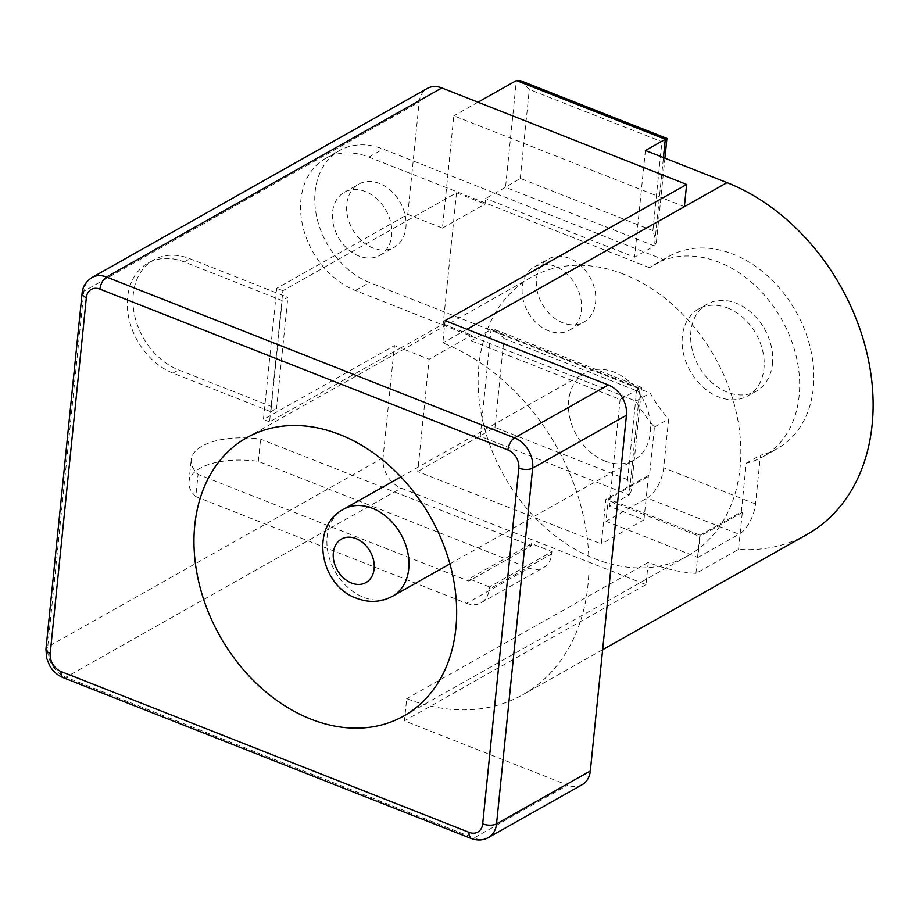<?xml version="1.0" encoding="UTF-8"?>
<svg xmlns="http://www.w3.org/2000/svg" width="919" height="919" viewBox="0 0 919 919"><rect width="100%" height="100%" fill="white"/><g stroke="black" fill="none" stroke-linecap="round" stroke-linejoin="round"><path stroke-width="0.69" stroke-dasharray="4.59 3.45" d="M772.477 363.763A49.925 37.794 -119.4 0 0 736.188 303.213A49.925 37.794 -119.4 0 0 707.148 304.189A49.925 37.794 -119.4 0 0 690.87 331.598A49.925 37.794 -119.4 0 0 727.159 392.149A49.925 37.794 -119.4 0 0 756.199 391.172A49.925 37.794 -119.4 0 0 772.477 363.763M727.664 308.026A49.925 37.794 60.6 0 1 762.77 351.161A49.925 37.794 60.6 0 1 747.675 395.974A49.925 37.794 60.6 0 1 718.635 396.951A49.925 37.794 60.6 0 1 683.529 353.826A49.925 37.794 60.6 0 1 698.624 309.002A49.925 37.794 60.6 0 1 727.664 308.026M569.332 258.331A36.197 27.398 -119.4 0 0 548.287 259.043A36.197 27.398 -119.4 0 0 537.339 291.541A36.197 27.398 -119.4 0 0 562.784 322.81A36.197 27.398 -119.4 0 0 583.841 322.098A36.197 27.398 -119.4 0 0 594.788 289.6A36.197 27.398 -119.4 0 0 569.332 258.331M555.133 266.349A36.197 27.398 -119.4 0 0 534.077 267.05A36.197 27.398 -119.4 0 0 523.129 299.548A36.197 27.398 -119.4 0 0 548.586 330.817A36.197 27.398 -119.4 0 0 569.631 330.116A36.197 27.398 -119.4 0 0 580.578 297.618A36.197 27.398 -119.4 0 0 555.133 266.349M379.604 183.547A36.197 27.398 -119.4 0 0 358.559 184.26A36.197 27.398 -119.4 0 0 347.612 216.758A36.197 27.398 -119.4 0 0 373.057 248.027A36.197 27.398 -119.4 0 0 394.113 247.314A36.197 27.398 -119.4 0 0 405.061 214.828A36.197 27.398 -119.4 0 0 379.604 183.547M365.406 191.566A36.197 27.398 -119.4 0 0 344.349 192.266A36.197 27.398 -119.4 0 0 333.402 224.764A36.197 27.398 -119.4 0 0 358.858 256.033A36.197 27.398 -119.4 0 0 379.903 255.333A36.197 27.398 -119.4 0 0 390.851 222.835A36.197 27.398 -119.4 0 0 365.406 191.566M700.094 535.226L608.286 499.04L606.023 521.28L697.831 557.465L700.094 535.226L741.288 511.998L746.251 463.187A110.349 83.537 -119.4 0 0 763.138 456.617A110.349 83.537 -119.4 0 0 796.509 357.56A110.349 83.537 -119.4 0 0 718.922 262.225A110.349 83.537 -119.4 0 0 654.742 264.385A110.349 83.537 -119.4 0 0 649.48 267.693L663.69 259.686L383.108 149.085A74.887 56.691 -119.4 0 0 339.548 150.555A74.887 56.691 -119.4 0 0 316.906 217.792A74.887 56.691 -119.4 0 0 369.564 282.489L650.147 393.079A110.349 83.537 -119.4 0 0 668.653 418.995L663.702 467.794A24.962 11.924 -68.5 0 1 647.229 498.041L739.037 534.226A24.962 11.924 111.5 0 0 755.498 503.98L760.461 455.181A110.349 83.537 -119.4 0 0 777.348 448.61A110.349 83.537 -119.4 0 0 810.707 349.542A110.349 83.537 -119.4 0 0 733.132 254.207A110.349 83.537 -119.4 0 0 668.952 256.367A110.349 83.537 -119.4 0 0 663.69 259.686M604.966 461.051A49.925 37.794 -119.4 0 0 634.007 460.074A49.925 37.794 -119.4 0 0 649.101 415.25A49.925 37.794 -119.4 0 0 613.995 372.115A49.925 37.794 -119.4 0 0 584.955 373.103A49.925 37.794 -119.4 0 0 569.86 417.915A49.925 37.794 -119.4 0 0 604.966 461.051M623.932 274.299A159.768 120.94 -119.4 0 0 531.01 277.423A159.768 120.94 -119.4 0 0 482.705 420.856A159.768 120.94 -119.4 0 0 595.03 558.878A159.768 120.94 -119.4 0 0 687.963 555.754A159.768 120.94 -119.4 0 0 736.257 412.321A159.768 120.94 -119.4 0 0 623.932 274.299M807.031 534.456A199.71 151.175 60.6 0 1 738.554 549.355L695.936 573.387A199.71 151.175 60.6 0 1 648.251 562.405L645.988 584.633L401.178 488.138A24.962 18.897 60.6 0 1 383.039 457.869L394.446 345.59L263.443 419.466L276.768 288.29L407.772 214.414L442.453 228.084L453.848 115.805L684.379 206.672M407.772 214.414L419.167 102.135A24.962 18.897 60.6 0 1 427.312 88.431M695.936 573.387L699.692 536.432L605.839 499.442L601.325 543.91L417.72 471.539L429.127 359.26L400.569 348.002L269.566 421.878L282.891 290.703L456.513 192.795L443.188 323.97L400.569 348.002L394.446 345.59M442.453 228.084L485.071 204.052L485.634 198.493L505.53 187.269L654.454 245.97L634.569 257.194L485.634 198.493M477.995 102.193L453.848 115.805M471.183 340.777L620.107 399.478L640.003 388.266L636.626 390.736L627.585 479.672L631.077 491.401L629.159 494.985L640.003 388.266L491.079 329.565L471.183 340.777L471.746 335.228L429.127 359.26M627.585 479.672L494.985 427.404L417.72 471.539M456.513 192.795L485.071 204.052M649.48 267.693L368.898 157.103A74.887 56.691 -119.4 0 0 325.337 158.573A74.887 56.691 -119.4 0 0 302.696 225.798A74.887 56.691 -119.4 0 0 355.354 290.496L635.937 401.098A110.349 83.537 -119.4 0 0 654.443 427.002L649.492 475.812L648.469 475.41L605.839 499.442M443.188 323.97L471.746 335.228M645.988 584.633L404.452 720.841L567.655 785.171L473.882 838.048L65.869 677.223L401.178 488.138M489.448 586.908L469.046 578.867L531.561 543.623L551.963 551.664L489.448 586.908L489.218 589.136L551.745 553.881A24.962 18.897 60.6 0 1 543.6 567.586A24.962 18.897 60.6 0 1 529.08 568.068L466.565 603.323L195.804 496.605L198.067 474.376A62.055 27.662 -174.2 0 1 191.198 459.787A62.055 27.662 -174.2 0 1 260.582 439.121L531.343 545.84L468.816 581.095L198.067 474.376M608.286 499.04L649.492 475.812M738.554 549.355L742.311 512.4L741.288 511.998M742.311 512.4L699.692 536.432M645.402 150.475L634.569 257.194M648.469 475.41L643.955 519.867L609.274 506.197L620.107 399.478M582.175 784.677A24.962 18.897 60.6 0 1 567.655 785.171M445.106 320.639L442.843 342.879A199.71 151.175 60.6 0 1 583.243 515.41A199.71 151.175 60.6 0 1 522.865 694.695A199.71 151.175 60.6 0 1 406.703 698.612L404.452 720.841M466.978 329.266L442.843 342.879M648.251 562.405L406.703 698.612M643.955 519.867L601.325 543.91M494.985 427.404L504.014 338.468L494.962 329.611L491.079 329.565L480.235 436.284L629.159 494.985L609.274 506.197M665.299 139.251L661.921 141.721L652.881 230.658L656.373 242.398L654.454 245.97L663.438 157.574M652.881 230.658L520.28 178.389L505.53 187.269L516.375 80.55M520.257 80.596L529.31 89.453L661.921 141.721M640.003 388.266L641.634 387.427L631.077 491.401M654.443 427.002L668.653 418.995M635.937 401.098L650.147 393.079M606.023 521.28L647.229 498.041M697.831 557.465L739.037 534.226M746.251 463.187L760.461 455.181M551.963 551.664L551.745 553.881M195.804 496.605A62.055 27.662 -174.2 0 1 188.946 482.015A62.055 27.662 -174.2 0 1 258.319 461.349L529.08 568.068M258.319 461.349L260.582 439.121M531.561 543.623L531.343 545.84M466.565 603.323A24.962 18.897 -119.4 0 0 481.085 602.841A24.962 18.897 -119.4 0 0 489.218 589.136M469.046 578.867L468.816 581.095M282.156 300.547L184.237 261.949A62.412 47.248 -119.4 0 0 147.936 263.167A62.412 47.248 -119.4 0 0 129.062 319.192A62.412 47.248 -119.4 0 0 172.944 373.114L270.864 411.712L282.156 300.547L287.842 297.342L189.911 258.744A62.412 47.248 -119.4 0 0 153.611 259.962A62.412 47.248 -119.4 0 0 134.748 315.987A62.412 47.248 -119.4 0 0 178.619 369.909L276.55 408.507L287.842 297.342M270.864 411.712L276.55 408.507M282.891 290.703L276.768 288.29M269.566 421.878L263.443 419.466M392.47 596.282A49.925 37.794 60.6 0 1 363.43 597.258A49.925 37.794 60.6 0 1 328.324 554.123A49.925 37.794 60.6 0 1 343.419 509.298M755.498 503.98L663.702 467.794M383.039 457.869L47.719 646.953L83.859 291.22L419.167 102.135M504.014 338.468L636.626 390.736M520.28 178.389L529.31 89.453M368.898 157.103L383.108 149.085M355.354 290.496L369.564 282.489M488.403 837.565A24.962 18.897 60.6 0 1 473.882 838.048A9.983 4.767 111.5 0 1 471.125 838.45M82.078 293.425A9.983 4.446 5.8 0 1 83.859 291.22A24.962 18.897 60.6 0 1 91.992 277.515M63.112 677.625A9.983 4.767 111.5 0 0 65.869 677.223A24.962 18.897 60.6 0 1 47.719 646.953A9.983 4.446 5.8 0 0 45.95 649.159M184.237 261.949L189.911 258.744M172.944 373.114L178.619 369.909M756.199 391.172L747.675 395.974M534.077 267.05L548.287 259.043M344.349 192.266L358.559 184.26M654.742 264.385L668.952 256.367M449.908 563.887L634.007 460.074M531.01 277.423L246.843 437.662M602.634 649.722L522.865 694.695M656.373 242.398L664.919 158.16M494.962 329.611L641.634 387.427M687.963 555.754L403.797 715.993M400.868 476.904L584.955 373.103M763.138 456.617L777.348 448.61M325.337 158.573L339.548 150.555M379.903 255.333L394.113 247.314M569.631 330.116L583.841 322.098M188.946 482.015L191.198 459.787M481.085 602.841L543.6 567.586M707.148 304.189L698.624 309.002M147.936 263.167L153.611 259.962"/><path stroke-width="1.38" d="M339.777 434.538A159.768 120.94 -119.4 0 0 246.843 437.662A159.768 120.94 -119.4 0 0 198.538 581.095A159.768 120.94 -119.4 0 0 310.863 719.117A159.768 120.94 -119.4 0 0 403.797 715.993A159.768 120.94 -119.4 0 0 452.091 572.56A159.768 120.94 -119.4 0 0 339.777 434.538M50.2 653.375A14.98 11.338 -119.4 0 0 61.091 671.536L469.104 832.361A14.98 11.338 -119.4 0 0 482.693 823.849L518.833 468.116A14.98 11.338 -119.4 0 0 507.943 449.954L99.93 289.129A14.98 11.338 -119.4 0 0 86.34 297.641L50.2 653.375A9.983 4.446 5.8 0 1 45.95 649.159L82.078 293.425C82.607 286.808 85.915 281.501 91.992 277.515L427.312 88.431A24.962 18.897 60.6 0 1 441.832 87.948L686.642 184.443L684.379 206.672L466.978 329.266M663.438 157.574L665.299 139.251L516.375 80.55L477.995 102.193M664.919 158.16L666.93 138.424L645.402 150.475L727.009 182.64A199.71 151.175 60.6 0 1 867.41 355.171A199.71 151.175 60.6 0 1 807.031 534.456L602.634 649.722M441.832 87.948L106.512 277.033L514.537 437.858L608.309 384.969L445.106 320.639L686.642 184.443M590.32 770.984L626.448 415.25L532.675 468.127L496.547 823.861L590.32 770.984A24.962 18.897 60.6 0 1 582.175 784.677L488.403 837.565A24.962 18.897 60.6 0 0 496.547 823.861A9.983 4.446 5.8 0 1 482.693 823.849M608.309 384.969A24.962 18.897 60.6 0 1 626.448 415.25M516.375 80.55L520.257 80.596L666.93 138.413M372.459 508.322A49.925 37.794 60.6 0 1 407.565 551.457A49.925 37.794 60.6 0 1 392.47 596.282C381.109 602.359 369.128 603.013 356.526 598.246C319.996 585.771 309.416 526.771 343.419 509.298A49.925 37.794 60.6 0 1 372.459 508.322M351.472 583.037A24.962 18.897 -119.4 0 0 374.136 568.838A24.962 18.897 -119.4 0 0 355.998 538.568A24.962 18.897 -119.4 0 0 333.333 552.756A24.962 18.897 -119.4 0 0 351.472 583.037M727.009 182.64L684.379 206.672M507.943 449.954A9.983 4.767 111.5 0 1 514.537 437.858A24.962 18.897 60.6 0 1 532.675 468.127A9.983 4.446 5.8 0 1 518.833 468.116M91.992 277.515A24.962 18.897 60.6 0 1 106.512 277.033A9.983 4.767 111.5 0 0 99.93 289.129M61.091 671.536A9.983 4.767 111.5 0 0 63.112 677.625C57.426 675.281 52.911 671.261 49.592 665.54L46.639 658.165L45.95 649.159M469.104 832.361A9.983 4.767 111.5 0 0 471.125 838.45L63.112 677.625M82.078 293.425A9.983 4.446 5.8 0 0 86.34 297.641M392.47 596.282L449.908 563.887M343.419 509.298L400.868 476.904M471.125 838.45C477.352 840.747 483.107 840.46 488.403 837.565"/></g></svg>

